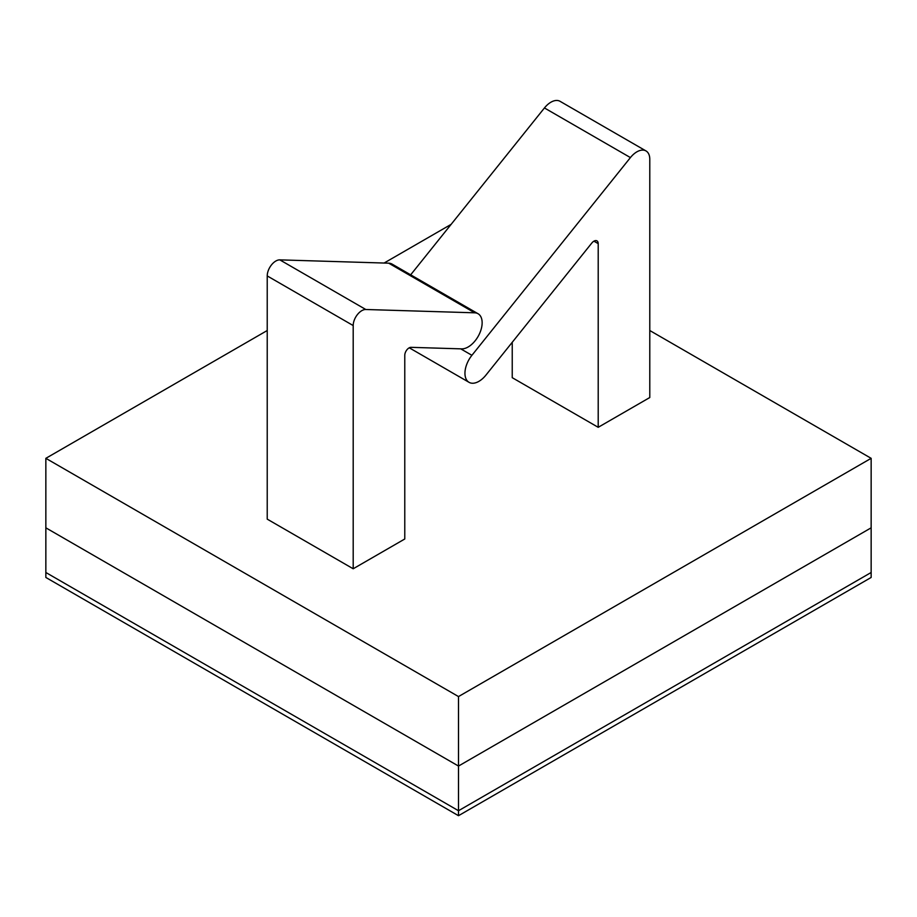 <?xml version="1.0" encoding="UTF-8"?>
<svg xmlns="http://www.w3.org/2000/svg" width="917" height="917" viewBox="0 0 917 917"><rect width="100%" height="100%" fill="white"/><g stroke="black" fill="none" stroke-linecap="round" stroke-linejoin="round"><path stroke-width="1.38" d="M871.15 527.825L458.5 766.062L45.85 527.825L458.5 766.062L871.15 527.825L871.15 458.328L458.5 696.576L458.5 810.731L871.15 572.495L871.15 527.825M649.786 330.521L871.15 458.328M458.5 696.576L45.85 458.328L267.225 330.521M384.12 263.03L451.141 224.344M478.055 313.729L392.086 264.096A19.761 11.405 -60 0 0 388.705 263.179L279.823 259.866A12.162 7.015 -60 0 0 267.225 275.925L267.225 519.137L353.194 568.769L353.194 325.558A12.162 7.015 -60 0 1 365.791 309.499L474.674 312.812A19.761 11.405 -60 0 1 478.055 313.729A19.761 11.405 -60 0 1 479.419 333.914A19.761 11.405 -60 0 1 461.664 348.873L411.022 347.337A6.041 3.485 120 0 0 404.775 355.303L404.775 538.99L353.194 568.769M512.236 342.305L512.236 377.678L598.205 427.311L649.786 397.531L649.786 159.283A18.237 10.534 120 0 0 646.004 150.938A18.237 10.534 120 0 0 630.415 157.586L471.911 355.303A19.761 11.405 120 0 0 469.034 382.32A19.761 11.405 120 0 0 485.93 375.11L591.786 243.062A6.041 3.485 -60 0 1 596.944 240.862A6.041 3.485 -60 0 1 598.193 243.635M45.85 458.328L45.85 572.495L458.5 810.731L871.15 572.495L871.15 577.458L458.5 815.694L458.5 810.731L45.85 572.495L45.85 577.458L458.5 815.694M646.004 150.938L560.035 101.306A18.237 10.534 120 0 0 544.446 107.954L410.667 274.825M593.929 241.171L598.205 243.635L598.205 427.311M267.225 275.925L353.194 325.558M279.823 259.866L365.791 309.499M388.705 263.179L474.674 312.812M544.446 107.954L630.415 157.586M460.712 348.838L471.911 355.303M469.034 382.32L409.246 347.795"/></g></svg>
